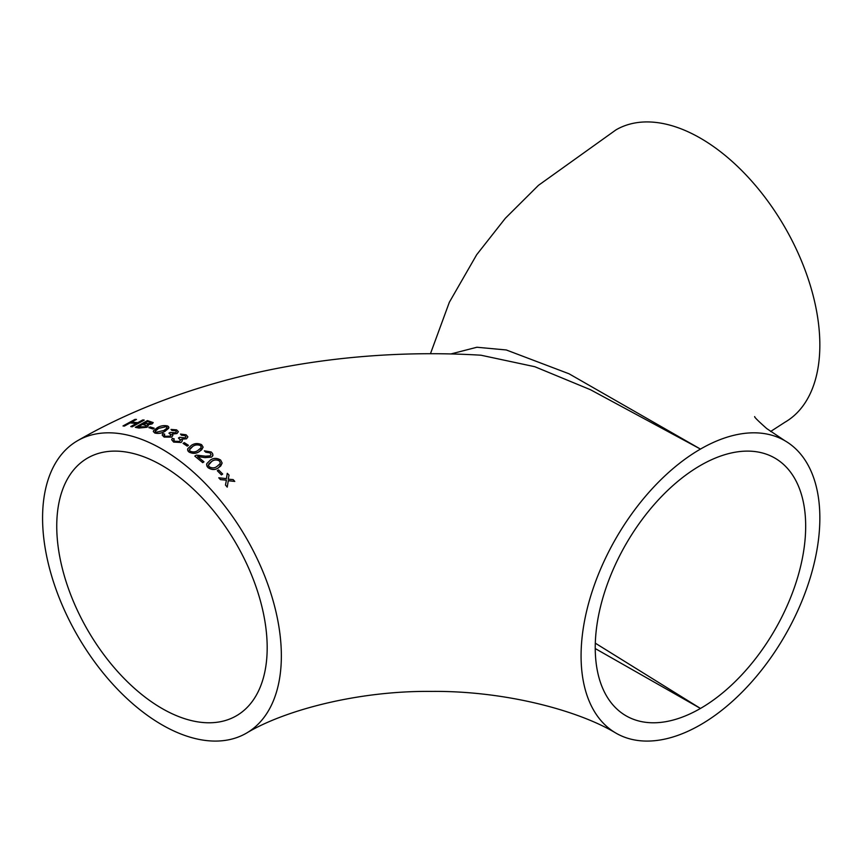 <?xml version="1.0" encoding="UTF-8"?>
<svg xmlns="http://www.w3.org/2000/svg" width="863" height="863" viewBox="0 0 863 863"><rect width="100%" height="100%" fill="white"/><g stroke="black" fill="none" stroke-linecap="round" stroke-linejoin="round"><path stroke-width="1.29" d="M450.928 353.949L476.905 347.25L506.29 349.968L569.062 373.798L700.465 449.084A168.846 97.487 120 0 0 590.163 597.876A168.846 97.487 120 0 0 616.042 733.172A168.846 97.487 120 0 0 700.465 724.812A168.846 97.487 120 0 0 810.767 576.02A168.846 97.487 120 0 0 784.877 440.723A168.846 97.487 120 0 0 700.465 449.084L590.421 389.698L534.833 366.721L480.939 355.211C337.023 346.495 189.655 375.858 77.541 440.723A168.846 97.487 -120 0 0 51.661 576.02A168.846 97.487 -120 0 0 161.964 724.812A168.846 97.487 -120 0 0 246.387 733.172A168.846 97.487 -120 0 0 246.387 538.21A168.846 97.487 -120 0 0 77.541 440.723M154.218 428.199L152.945 428.997L148.824 427.638L150.097 426.926L154.218 428.199L152.945 428.911L148.824 427.638M168.9 427.53L165.232 431.176C162.093 433.237 158.63 433.862 154.855 433.053L153.334 431.576L153.538 430.723L156.99 427.919C160.14 425.869 163.592 425.2 167.368 425.901L168.544 426.581L168.663 428.275L165.232 431.101C162.093 433.15 158.63 433.776 154.855 432.978L153.323 431.468M212.999 454.963L211.597 457.131L205.006 457.627L197.649 456.592L203.981 461.834L202.719 462.579L194.79 456.096L196.44 455.125L205.502 456.182L210.173 455.858L211.036 454.542L210.022 452.805L205.793 452.126L204.369 450.82L211.23 451.996L212.632 453.625L212.794 455.826L211.597 457.056L205.006 457.552L197.681 456.57M203.981 461.834L202.719 462.665L194.79 456.096M211.036 454.585L210.022 452.881L205.793 452.201L204.369 450.82M208.102 467.692L206.98 466.268L206.775 463.647L210.248 460.184C213.431 457.843 216.893 457.8 220.626 460.055L222.147 463.064L218.49 467.8C215.275 470.141 211.813 470.098 208.102 467.692L206.581 464.779M226.419 480.184L220.432 479.623L218.771 477.8L226.419 478.631L227.271 473.302L229.019 475.125L228.231 479.202L233.139 479.591L234.768 481.414L228.285 480.659L227.228 487.045L225.47 485.038L226.419 480.108L220.432 479.548L218.771 477.8M229.019 475.125L228.231 479.278M234.768 481.414L228.285 480.745L227.228 487.12L225.47 485.038M222.686 474.046L221.413 474.898L217.293 470.691L218.566 469.925L222.686 474.046L221.413 474.823L217.293 470.691M189.083 452.104L187.929 450.907L187.767 448.674L191.23 445.481C194.348 443.258 197.81 442.989 201.608 444.672L203.129 447.163L199.472 451.489C196.333 453.711 192.87 453.916 189.083 452.104L187.562 449.817M188.447 445.308L187.185 446.128L183.064 443.377L184.326 442.643L188.447 445.308L187.185 446.042L183.064 443.377M185.912 436.829L184.952 435.642L181.381 435.189L180.518 434.057L186.117 434.779L187.854 436.818L186.516 438.803L181.64 439.202M181.64 439.17L182.406 440.669L181.144 442.482L173.625 442.093L171.705 439.763M173.625 442.093L171.694 439.72L172.309 438.361L174.24 438.879L173.7 439.979M180.572 440.227L178.436 438.037L179.698 437.304L185.016 437.919L185.901 436.894L184.952 435.567L181.381 435.103M181.381 435.189L180.518 434.057M171.068 435.071L168.921 433.15L170.194 432.428L175.513 432.762L176.397 431.694L175.448 430.702L171.866 430.432L171.014 429.429L176.613 429.85L178.339 431.64L177.012 433.528L172.136 434.089M172.136 434.057L172.891 435.405L171.64 437.12L164.121 437.088L162.19 435.071L162.794 433.733L164.725 434.111L164.218 435.308L165.383 436.279L170.162 436.16L170.96 434.628L169.375 433.366M164.725 434.111L164.197 435.146M171.866 430.432L171.014 429.429M153.226 422.633L152.082 423.927L147.314 424.909M148.274 425.783L147.001 427.282L138.932 428.048L135.362 427.336L147.4 420.583L153.226 422.611L152.082 423.841L147.282 424.844L148.274 425.847L147.001 427.196L138.932 427.972L135.362 427.25M144.229 420.098L132.19 426.829L130.766 426.549L136.462 423.377L130.13 422.848L124.423 425.998L122.999 425.944L135.038 419.364L136.462 419.407L131.392 422.147L137.735 422.676L142.805 419.914L144.229 420.098L132.19 426.743L130.766 426.549M136.462 423.463L130.13 422.924L124.423 426.074L122.999 425.944M136.462 419.407L131.392 422.234M430.454 353.722L449.343 302.266L476.7 254.693L505.33 218.296L538.447 185.34L616.042 129.828A168.846 97.487 60 0 1 784.877 227.314A168.846 97.487 60 0 1 784.877 422.277L770.605 431.5M595.308 643.172L700.465 708.447A148.803 85.912 120 0 0 797.671 577.315A148.803 85.912 120 0 0 774.855 458.08A148.803 85.912 120 0 0 700.465 465.448A148.803 85.912 120 0 0 603.248 596.581A148.803 85.912 120 0 0 626.063 715.815A148.803 85.912 120 0 0 700.465 708.447L595.243 648.566M161.964 708.447A148.803 85.912 -120 0 0 236.365 715.815A148.803 85.912 -120 0 0 236.365 543.992A148.803 85.912 -120 0 0 87.562 458.08A148.803 85.912 -120 0 0 64.757 577.315A148.803 85.912 -120 0 0 161.964 708.447M218.49 467.8L218.49 467.724C215.275 470.055 211.813 470.011 208.102 467.617M222.147 463.064L220.734 465.988L218.49 467.724M219.353 460.831C216.505 459.407 213.938 459.612 211.672 461.435L208.835 463.895L208.587 465.761L209.375 466.861C212.222 468.35 214.79 468.188 217.055 466.365L219.892 463.852L220.27 462.622L219.353 460.918C216.537 459.494 213.97 459.688 211.672 461.522L211.672 461.435M211.672 461.522L208.468 465.125M220.27 462.654L219.353 460.918M199.472 451.489L199.472 451.403C196.333 453.625 192.87 453.83 189.083 452.029M203.129 447.163L201.651 449.817L199.472 451.403M200.335 445.416C197.444 444.391 194.876 444.736 192.654 446.451L189.817 448.771L189.558 450.389L190.356 451.284C193.258 452.374 195.825 452.05 198.037 450.335L200.874 447.983L201.133 446.322L200.335 445.502C197.465 444.467 194.898 444.812 192.654 446.538L192.654 446.451M192.654 446.538L189.45 449.85M201.252 446.937L200.335 445.502M181.144 442.482L173.625 442.018M182.406 440.669L181.144 442.406M174.24 438.879L173.733 440.162L174.898 441.284L179.677 441.381L180.475 439.742L178.436 438.037M186.516 438.803L181.64 439.116M187.854 436.948L186.516 438.728M171.64 437.12L164.121 437.002L162.19 434.995M172.891 435.319L171.64 437.034M175.448 430.702L171.866 430.357M176.397 431.694L175.448 430.615M177.012 433.528L172.136 434.003M178.35 431.759L177.012 433.442M156.117 432.255L163.808 430.497L166.635 428.404L166.904 427.163L166.106 426.613L158.414 428.426L155.577 430.497L155.329 431.716L156.117 432.255M167.012 427.606L166.106 426.613M166.106 426.689L158.414 428.426M158.414 428.501L155.211 431.349M138.048 426.807L145.448 426.764L146.419 425.75L142.492 424.337L138.048 426.807M143.754 423.636L150.324 423.539L151.09 422.762L147.562 421.532L143.754 423.636M151.09 422.805L149.633 421.953M149.633 422.039L147.562 421.532M147.562 421.619L143.754 423.711M146.419 425.793L144.898 424.833M144.898 424.909L142.492 424.337M142.492 424.413L138.048 426.894M616.042 733.172C578.005 710.217 504.262 690.637 431.09 691.403C358.005 690.68 284.38 710.238 246.387 733.172M784.877 440.723L766.722 428.555C758.092 420.896 754.079 416.905 754.694 416.592"/></g></svg>
